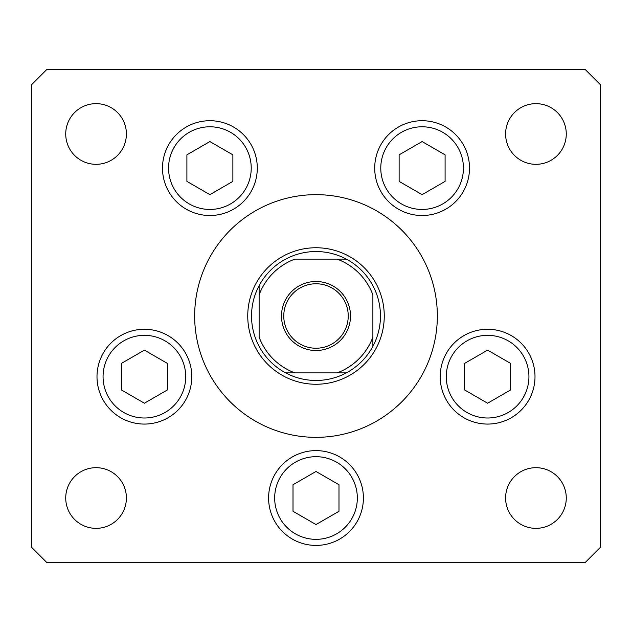 <?xml version="1.0" encoding="UTF-8"?>
<svg xmlns="http://www.w3.org/2000/svg" width="632" height="632" viewBox="0 0 632 632"><rect width="100%" height="100%" fill="white"/><g stroke="black" fill="none" stroke-linecap="round" stroke-linejoin="round"><path stroke-width="0.95" d="M414.9 386.31L417.744 382.123M437.344 316A121.344 121.344 0 0 0 316 194.656A121.344 121.344 0 0 0 194.656 316A121.344 121.344 0 0 0 316 437.344A121.344 121.344 0 0 0 437.344 316M162.495 168.112A47.4 47.4 0 0 0 209.895 215.512A47.4 47.4 0 0 0 257.295 168.112A47.4 47.4 0 0 0 209.895 120.712A47.4 47.4 0 0 0 162.495 168.112M374.705 168.112A47.4 47.4 0 0 0 422.105 215.512A47.4 47.4 0 0 0 469.505 168.112A47.4 47.4 0 0 0 422.105 120.712A47.4 47.4 0 0 0 374.705 168.112M440.204 376.672A47.4 47.4 0 0 0 487.604 424.072A47.4 47.4 0 0 0 535.004 376.672A47.4 47.4 0 0 0 487.604 329.272A47.4 47.4 0 0 0 440.204 376.672A47.4 47.4 0 0 1 511.304 335.624A47.4 47.4 0 0 1 535.004 376.672A47.4 47.4 0 0 0 511.304 335.624M268.6 498.016A47.4 47.4 0 0 0 316 545.416A47.4 47.4 0 0 0 363.4 498.016A47.4 47.4 0 0 0 316 450.616A47.4 47.4 0 0 0 268.6 498.016M96.996 376.672A47.4 47.4 0 0 0 144.396 424.072A47.4 47.4 0 0 0 191.796 376.672A47.4 47.4 0 0 0 144.396 329.272A47.4 47.4 0 0 0 120.696 417.72A47.4 47.4 0 0 0 185.445 400.372A47.4 47.4 0 0 1 120.696 417.72M566.272 498.016A30.336 30.336 0 0 1 535.936 528.352A30.336 30.336 0 0 1 505.6 498.016A30.336 30.336 0 0 1 535.936 467.68A30.336 30.336 0 0 1 566.272 498.016M126.4 133.984A30.336 30.336 0 0 1 96.064 164.32A30.336 30.336 0 0 1 65.728 133.984A30.336 30.336 0 0 1 96.064 103.648A30.336 30.336 0 0 1 126.4 133.984M505.6 133.984A30.336 30.336 0 0 0 535.936 164.32A30.336 30.336 0 0 0 566.272 133.984A30.336 30.336 0 0 0 535.936 103.648A30.336 30.336 0 0 0 505.6 133.984M65.728 498.016A30.336 30.336 0 0 0 96.064 528.352A30.336 30.336 0 0 0 126.4 498.016A30.336 30.336 0 0 0 96.064 467.68A30.336 30.336 0 0 0 65.728 498.016M31.6 84.688L31.6 547.312L46.768 562.48L585.232 562.48L600.4 547.312L600.4 84.688L585.232 69.52L46.768 69.52L31.6 84.688M350.507 316A34.507 34.507 0 0 1 316 350.507A34.507 34.507 0 0 1 281.493 316A34.507 34.507 0 0 1 316 281.493A34.507 34.507 0 0 1 350.507 316M283.768 316A32.232 32.232 0 0 0 316 348.232A32.232 32.232 0 0 0 348.232 316A32.232 32.232 0 0 0 316 283.768A32.232 32.232 0 0 0 283.768 316M380.464 316A64.464 64.464 0 0 0 259.12 285.664A64.464 64.464 0 0 0 285.664 372.88L346.336 372.88A64.464 64.464 0 0 0 372.88 346.336L372.88 294.883A60.672 60.672 0 0 0 337.117 259.12L294.883 259.12A60.672 60.672 0 0 0 259.12 294.883L259.12 337.117A60.672 60.672 0 0 0 294.883 372.88L285.664 372.88A64.464 64.464 0 0 0 346.336 372.88L337.117 372.88A60.672 60.672 0 0 0 372.88 337.117L372.88 346.336A64.464 64.464 0 0 0 380.464 316M247.744 316A68.256 68.256 0 0 1 316 247.744A68.256 68.256 0 0 1 384.256 316A68.256 68.256 0 0 1 316 384.256A68.256 68.256 0 0 1 247.744 316M259.12 285.664L259.12 294.883L259.12 285.664A64.464 64.464 0 0 1 285.664 259.12A64.464 64.464 0 0 0 259.12 285.664M346.336 259.12L337.117 259.12L346.336 259.12A64.464 64.464 0 0 1 372.88 285.664A64.464 64.464 0 0 0 346.336 259.12M285.664 372.88A64.464 64.464 0 0 1 259.12 346.336A64.464 64.464 0 0 0 285.664 372.88M372.88 346.336A64.464 64.464 0 0 1 346.336 372.88A64.464 64.464 0 0 0 372.88 346.336M186.906 154.84L186.906 181.384L209.895 194.656L232.876 181.384L232.876 154.84L209.895 141.568L186.906 154.84M399.124 154.84L399.124 181.384L422.105 194.656L445.094 181.384L445.094 154.84L422.105 141.568L399.124 154.84M103.348 352.972A47.4 47.4 0 0 1 191.796 376.672A47.4 47.4 0 0 0 168.096 335.624M121.407 363.4L121.407 389.944L144.396 403.216L167.385 389.944L167.385 363.4L144.396 350.128L121.407 363.4M293.011 484.744L293.011 511.288L316 524.56L338.989 511.288L338.989 484.744L316 471.472L293.011 484.744M464.615 363.4L464.615 389.944L487.604 403.216L510.593 389.944L510.593 363.4L487.604 350.128L464.615 363.4M528.652 400.372A47.4 47.4 0 0 1 463.904 417.72A47.4 47.4 0 0 0 528.652 400.372M230.562 132.317A41.333 41.333 0 0 0 174.1 147.446A41.333 41.333 0 0 0 189.229 203.907A41.333 41.333 0 0 0 245.69 188.778A41.333 41.333 0 0 0 230.562 132.317M442.771 132.317A41.333 41.333 0 0 0 386.31 147.446A41.333 41.333 0 0 0 401.438 203.907A41.333 41.333 0 0 0 457.9 188.778A41.333 41.333 0 0 0 442.771 132.317M165.063 340.877A41.333 41.333 0 0 0 108.601 356.006A41.333 41.333 0 0 0 123.73 412.467A41.333 41.333 0 0 0 180.191 397.338A41.333 41.333 0 0 0 165.063 340.877M336.666 462.221A41.333 41.333 0 0 0 280.205 477.35A41.333 41.333 0 0 0 295.334 533.811A41.333 41.333 0 0 0 351.795 518.682A41.333 41.333 0 0 0 336.666 462.221M508.27 340.877A41.333 41.333 0 0 0 451.809 356.006A41.333 41.333 0 0 0 466.937 412.467A41.333 41.333 0 0 0 523.399 397.338A41.333 41.333 0 0 0 508.27 340.877"/></g></svg>
